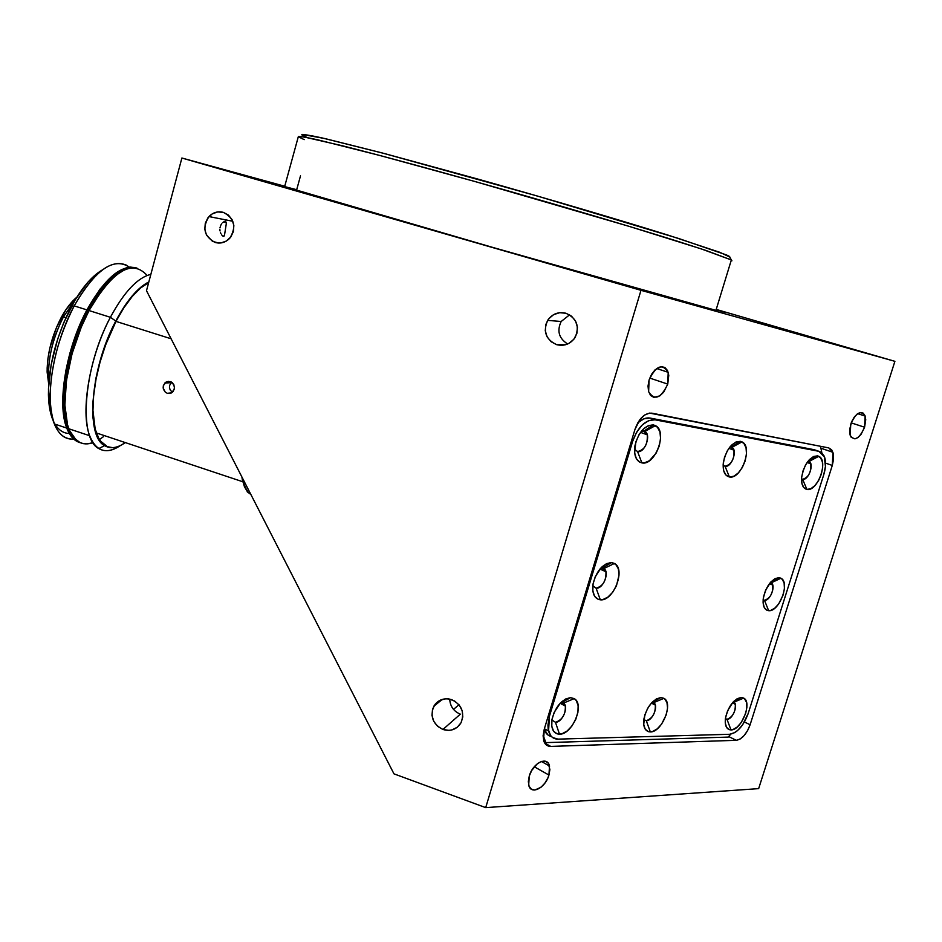 <?xml version="1.0" encoding="UTF-8"?>
<svg xmlns="http://www.w3.org/2000/svg" width="942" height="942" viewBox="0 0 942 942"><rect width="100%" height="100%" fill="white"/><g stroke="black" fill="none" stroke-linecap="round" stroke-linejoin="round"><path stroke-width="1.41" d="M225.032 221.24L224.243 221.523L225.032 221.24M223.372 222.065L222.465 222.842L223.372 222.065M221.605 223.843L220.864 225.056L221.605 223.843M219.957 227.917L220.864 225.056L219.957 227.917M220.016 230.92L219.863 229.436L220.016 230.92M220.887 233.569L220.369 232.321L220.887 233.569M222.206 235.512L221.511 234.652L222.206 235.512M223.478 236.371L222.877 236.101L223.949 236.289L224.514 235.159L226.315 223.572L225.668 221.217L226.315 223.572L224.514 235.159L223.478 236.371M209.183 216.342L212.08 217.19M215.223 242.494L218.815 243.06L212.562 241.387L206.522 235.135L204.803 229.365L205.285 223.289L207.899 217.849L212.256 213.869L217.684 211.938L223.372 212.374C234.464 218.261 236.63 226.845 229.872 238.114C225.703 242.459 220.817 243.919 215.223 242.494C204.073 236.477 201.988 227.834 208.947 216.578C213.069 212.397 217.873 210.996 223.372 212.374L228.435 215.106L232.121 219.733L233.851 225.527L233.357 231.626L230.719 237.078L226.339 241.058L220.899 242.954L215.223 242.494M442.94 729.473L460.332 714.154L442.94 729.473C432.931 724.292 429.87 716.579 433.779 706.3C438.018 699.718 444.012 697.504 451.748 699.671C461.721 704.734 464.83 712.399 461.085 722.655C456.846 729.414 450.794 731.687 442.94 729.473L437.618 726.306L433.767 721.36L431.978 715.39L432.531 709.302L435.334 704.004L439.973 700.306L445.731 698.787L448.769 698.929L454.574 700.978L459.272 705.111L462.169 710.704L462.793 716.874L461.062 722.702L457.247 727.283L451.925 729.92L448.957 730.38L442.94 729.473M556.663 344.678L565.541 344.76L556.663 344.678C545.842 339.591 542.839 331.49 547.643 320.374C552.2 313.886 558.3 311.508 565.954 313.25C576.704 318.196 579.789 326.215 575.209 337.295C570.652 344.007 564.47 346.468 556.663 344.678L551.105 341.71L547.102 336.824L545.265 330.736L545.854 324.389L548.797 318.737L553.649 314.628L559.666 312.697L565.954 313.25L571.547 316.194L575.574 321.104L577.434 327.204L576.834 333.586L573.855 339.25L568.98 343.347L562.939 345.255L556.663 344.678M285.52 187.658L314.404 195.96L285.52 187.658M607.59 280.41L638.393 289.265L607.59 280.41M724.857 312.297L716.897 309.953L724.857 312.297M667.748 384.101L649.756 378.072L667.748 384.101C660.943 398.395 654.56 400.939 648.626 391.719L649.085 380.015C655.95 365.696 662.32 363.129 668.208 372.314L667.748 384.101L663.627 392.225L659.8 395.887L653.842 397.371L650.604 395.463L648.567 391.495L648.025 386.067L649.085 380.015L651.593 374.28L655.149 369.735L661.225 366.615L664.852 367.462L667.501 370.512L668.773 375.293L667.748 384.101M548.939 775.054L534.267 766.764L548.939 775.054C545.418 788.089 530.782 795.448 528.686 785.051L529.263 776.067C532.854 762.879 547.49 755.755 549.516 766.011L548.939 775.054L547.903 777.88L544.865 783.155L540.967 787.288L534.773 790.055L531.323 789.172L529.063 786.217L528.332 781.613L529.263 776.067L531.712 770.45L537.352 763.726L541.568 761.407L545.394 761.242L548.268 763.256L549.881 769.579L548.939 775.054M864.579 427.221L851.203 422.876L864.579 427.221C859.339 438.89 854.535 441.574 850.179 435.298L850.744 424.194C856.031 412.502 860.823 409.794 865.156 416.058L864.579 427.221L861.118 434.238L858.068 437.441L854.959 438.878L851.191 437.3L849.837 433.968L849.672 429.364L851.698 421.639L854.253 417.106L857.338 413.891L860.458 412.502L863.155 413.114L865.003 415.646L865.745 419.696L864.579 427.221M731.922 260.816L731.345 259.957L715.908 310.448L716.721 310.542M284.837 186.634L296.695 189.719L300.498 175.883M729.909 257.331L731.345 259.957L729.391 256.389L726.506 254.964L678.758 238.514L536.304 195.724L381.757 152.84L324.849 138.545L302.194 134.412M730.121 257.201L720.041 252.397L669.008 235.429C619.989 220.063 547.749 198.75 477.877 179.086L383.924 153.416L321.94 137.885C309.671 135.236 302.959 134.176 301.793 134.73L307.139 137.532L301.935 134.941M304.207 139.64L298.343 136.743C299.215 136.154 305.738 137.191 317.925 139.863L380.25 155.583L475.486 181.665L629.197 226.374L701.295 248.912L731.345 259.957L705.617 250.348L679.029 241.729C636.604 228.364 573.183 209.477 507.432 190.708C441.798 172.045 381.074 155.548 342.335 145.763L303.913 136.943L298.367 136.496L284.625 186.646L327.416 199.563L491.159 246.969L715.908 310.448L731.345 259.957M564.199 703.815L560.89 702.661L564.199 703.815M199.916 163.107L640.984 290.313L485.707 807.624L393.968 773.853L485.707 807.624L758.651 788.631L485.707 807.624L640.984 290.313L894.9 361.328L640.984 290.313L181.888 158.02L284.731 186.233L199.916 163.107M550.729 746.405C547.114 746.405 544.723 744.368 543.569 740.282L544.252 729.19L634.99 429.328C639.065 418.319 644.681 412.926 651.84 413.161L828.748 447.909L832.963 452.325L832.281 465.442L750.115 724.751C746.653 734.018 742.037 739.211 736.279 740.318L550.729 746.405L544.712 743.097L550.729 746.405L546.643 745.216L543.958 741.531L543.11 735.902L544.252 729.19L634.99 429.328L639.995 419.484L644.658 415.022L649.544 413.079L828.748 447.909L831.645 449.77L833.329 453.761L833.552 459.26L832.281 465.442L825.569 463.111L832.281 465.442L750.115 724.751L744.427 721.996L750.115 724.751L747.583 730.615L744.074 735.631L740.106 739.034L736.279 740.318L728.684 736.55L736.279 740.318L550.729 746.405M544.429 729.92L546.431 729.885M758.651 788.631L894.9 361.328L758.651 788.631M716.992 309.647L894.9 361.328L716.992 309.647M716.803 310.589L495.28 248.158L284.637 186.61M146.493 290.713L181.888 158.02L146.493 290.713L393.968 773.853L146.493 290.713M569.58 314.828L561.161 321.493C556.734 330.995 558.924 338.484 567.696 343.983M449.699 699.094C450.123 706.312 453.667 711.34 460.332 714.154M453.502 709.397L458.966 704.722L453.502 709.397M730.992 447.109L729.814 447.097L730.992 447.109L733.924 450.146C734.489 459.119 731.534 464.488 725.057 466.266L729.391 476.97C724.563 475.663 722.561 470.812 723.362 462.416C726.47 448.91 732.158 441.892 740.436 441.339L730.992 447.109L740.436 441.339L742.013 441.88C753.259 446.661 741.319 479.808 729.391 476.97L725.057 466.266L723.126 465.171L725.057 466.266C731.522 467.868 737.975 449.923 731.852 447.391L730.992 447.109M643.751 431.142L641.231 431.424L643.751 431.142L641.997 430.506L643.751 431.142L647.26 434.827C647.837 444.33 644.599 449.911 637.557 451.559L641.902 462.899C636.015 461.239 633.707 455.481 634.967 445.637C638.546 432.072 644.705 425.183 653.43 424.936L643.751 431.142L653.43 424.936L655.385 425.619C667.972 431.142 655.326 466.043 641.902 462.899L637.557 451.559L634.555 449.252L637.557 451.559C644.823 453.326 651.652 434.439 644.811 431.507L643.751 431.142M602.197 568.156L600.549 568.32L602.197 568.156L605.93 571.723C606.342 580.684 603.068 586.171 596.121 588.185L600.313 599.818C594.237 598.712 591.835 593.33 593.119 583.663C596.686 570.558 602.856 563.528 611.629 562.574L602.197 568.156L611.629 562.574L614.443 563.457C626.124 569.039 613.454 601.608 600.313 599.818L596.121 588.185L592.812 585.806L596.121 588.185C603.233 589.221 610.086 571.594 603.728 568.627L602.197 568.156M561.432 702.626L565.341 706.029C565.612 714.495 562.327 719.912 555.462 722.29L559.489 734.207C553.225 733.653 550.752 728.637 552.047 719.158C555.592 706.441 561.773 699.27 570.593 697.645L561.432 702.626L570.593 697.645L574.208 698.623C585.041 704.157 572.383 734.772 559.489 734.207L555.462 722.29L551.894 719.994L555.462 722.29C562.433 722.655 569.286 706.1 563.387 703.144L561.432 702.626M661.001 697.539L652.37 702.049L661.001 697.539L663.957 698.328C673.766 703.168 661.873 732.487 650.333 731.934C645.14 731.522 642.986 727.236 643.869 719.064C646.966 706.512 652.676 699.329 661.001 697.539L664.675 698.846L666.971 702.555L667.548 708.09L666.324 714.613L661.59 724.127L657.186 728.908L652.535 731.557L650.333 731.934L646.294 720.724L650.333 731.934L648.332 731.651L645.223 729.179L643.704 724.48L644.834 714.896L647.719 708.254L651.805 702.626L656.48 698.858L661.001 697.539M646.294 720.724C652.535 721.089 658.964 705.228 653.63 702.65L652.194 702.226L655.326 705.087C655.62 713.118 652.618 718.334 646.294 720.724L643.798 719.57M808.318 461.25L810.791 463.794C811.321 472.26 808.601 477.429 802.631 479.313L806.905 489.428C802.914 488.392 801.171 484.282 801.677 477.099C804.386 463.782 809.661 456.705 817.503 455.857L808.318 461.25L817.503 455.857L818.798 456.305C828.913 460.473 817.574 492.018 806.905 489.428L802.631 479.313L801.748 478.995L802.631 479.313C808.401 480.761 814.524 463.688 809.025 461.486L808.318 461.25M801.548 478.866L802.631 479.313M741.248 697.445L734.124 701.048L741.248 697.445L743.721 698.093C752.611 702.343 741.378 730.45 731.004 729.92C726.659 729.614 724.787 725.929 725.364 718.864C728.107 706.535 733.394 699.388 741.248 697.445L744.51 698.681L746.464 702.179L746.865 707.407L745.628 713.577L741.201 722.561L737.174 727.059L732.97 729.555L731.004 729.92L726.988 719.347L731.004 729.92L729.226 729.65L726.518 727.306L725.258 722.867L725.67 717.015L727.671 710.633L732.958 702.249L737.197 698.693L741.248 697.445M725.411 718.569L726.988 719.347L725.411 718.569M779.058 577.658L770.521 582.321L779.058 577.658L780.965 578.235C790.444 582.486 779.152 612.194 768.637 610.675C764.468 610.004 762.655 606.095 763.208 598.971C765.928 586.171 771.215 579.071 779.058 577.658L782.237 579.236L784.121 583.074L784.439 588.573L783.155 594.908L778.716 603.893L774.724 608.238L770.58 610.475L768.637 610.675L764.492 600.325L768.637 610.675L766.906 610.239L764.268 607.543L763.091 602.798L763.562 596.71L765.599 590.222L770.874 581.932L775.078 578.6L779.058 577.658M763.126 599.748L764.492 600.325L763.126 599.748M728.19 737.103L730.815 734.159L728.19 737.103L545.889 742.614L543.134 735.325M821.836 452.725L820.506 446.296L821.836 452.725M808.86 460.214L810.403 460.744M748.172 713.541C743.556 725.917 737.374 732.829 729.626 734.289L557.994 739.129C553.237 739.117 550.093 736.42 548.562 731.027L549.457 716.156L632.647 441.327C638.075 426.702 645.517 419.531 654.996 419.802L818.939 451.324L824.65 457.27C826.11 462.133 825.804 467.927 823.755 474.686L825.451 466.443L824.226 456.14L821.071 452.172L814.265 449.723L818.939 451.324L654.996 419.802L650.133 418.071L814.265 449.723L650.133 418.071L654.996 419.802L648.744 420.556L642.291 424.913L636.627 432.213L632.647 441.327L631.481 440.891L632.647 441.327L549.457 716.156L548.374 715.567L549.457 716.156L547.95 725.104L548.173 729.108L550.54 735.443L552.589 737.527L557.994 739.129L729.626 734.289L734.772 732.593L737.456 730.651L742.555 724.928L748.172 713.541L823.755 474.686M548.056 735.054L544.217 729.285C545.548 733.371 547.95 735.784 551.423 736.503M637.769 422.828L643.881 418.825L650.133 418.071C646.153 417.412 642.032 418.99 637.769 422.828M770.297 582.58L772.734 585.053C773.135 593.083 770.391 598.17 764.492 600.325C770.179 601.196 776.29 585.123 771.121 582.862L770.297 582.58M733.217 701.967L735.302 704.286C735.596 711.917 732.829 716.933 726.988 719.347C732.605 719.688 738.669 704.475 733.83 702.214L733.217 701.967M740.436 441.339L743.944 443.435L746.064 447.897L746.488 454.056L745.157 460.968L742.272 467.597L738.281 472.955L733.759 476.252L729.391 476.97L725.835 474.968L723.644 470.541L723.173 464.359L724.492 457.353L727.424 450.629L731.487 445.213L736.055 441.951L740.436 441.339M653.43 424.936L657.445 427.221L659.953 432.025L660.589 438.607L659.27 445.966L656.197 453.02L649.356 460.768L644.293 462.899L639.724 462.169L636.333 458.636L634.649 452.843L635.862 441.892L638.994 434.721L643.433 428.987L648.508 425.548L653.43 424.936M611.629 562.574L615.727 564.399L618.329 568.768L619.047 574.985L616.468 585.724L612.677 592.259L607.873 597.134L602.75 599.618L598.088 599.312L594.59 596.251L592.824 590.858L593.06 583.969L595.285 576.645L601.502 567.308L606.624 563.587L611.629 562.574M570.593 697.645L574.797 699.035L576.363 700.707L578.141 705.723L577.929 712.258L575.774 719.335L571.994 725.893L567.155 730.98L561.962 733.794L557.217 733.912L553.637 731.286L551.777 726.294L551.941 719.7L554.12 712.517L560.349 703.05L565.518 699.046L570.593 697.645M817.503 455.857L820.6 457.8L822.401 461.98L822.649 467.75L821.318 474.262L818.61 480.514L814.936 485.589L810.827 488.721L806.905 489.428L803.773 487.579L801.913 483.446L801.618 477.641L802.949 471.047L805.693 464.7L809.437 459.59L813.582 456.481L817.503 455.857M249.96 492.701L247.193 491.771L248.288 489.428L247.193 491.771L250.878 494.503L247.193 491.771L249.96 492.701M242.377 479.984L243.66 480.42L242.377 479.984L241.894 476.946L242.377 479.984M148.648 282.635L140.688 287.922L132.292 296.389L123.92 307.693L115.96 321.387L171.126 338.79L115.96 321.387L105.528 345.149L100.04 362.152L96.025 379.202L93.635 395.558L92.964 410.512L95.166 428.999L98.627 438.006L100.9 441.398L106.375 445.802M167.287 393.297L171.185 393.038L167.287 393.297L165.309 392.178L163.154 388.069L163.331 385.702L166.075 382.075L170.443 381.604L172.41 382.723L174.458 386.844L174.258 389.223L171.574 392.838L167.287 393.297L165.309 392.178L163.402 389.234L163.331 385.702L165.144 382.746L168.218 381.38L171.479 382.063L173.811 384.572L174.458 388.045L173.246 391.319L170.573 393.297L167.287 393.297M242.895 481.786L247.299 491.571L244.437 486.708L242.518 480.031L242.895 481.786L96.367 432.943M171.727 382.216L169.654 385.349L169.478 387.704L170.184 389.953L172.339 392.296M63.42 316.936L75.348 299.615L63.42 316.936L65.905 317.725L63.42 316.936C52.104 339.544 47.265 360.974 48.902 381.227L48.466 375.022C48.489 355.829 53.47 336.471 63.42 316.936L61.089 317.748L63.42 316.936M76.808 297.236C71.262 301.793 66.022 308.623 61.089 317.748C51.786 335.988 47.124 354.098 47.124 372.055L48.69 384.018L47.135 368.181L47.948 358.407L49.844 348.034L56.555 327.274L66.152 309.317L76.808 297.236M136.378 267.975L128.701 268.329L124.544 269.812L115.748 275.358L111.215 279.385L102.101 289.818L89.054 310.566L110.391 317.301C124.167 291.832 137.662 277.525 150.85 274.369C137.662 277.525 124.167 291.832 110.391 317.301L115.795 321.034C126.699 300.557 137.709 287.534 148.836 281.941L140.723 287.298L132.257 295.835L123.826 307.222L115.795 321.034L110.391 317.301C83.555 366.909 78.151 438.772 98.804 448.569C105.009 452.195 112.263 451.159 120.541 445.448C106.446 454.821 96.155 451.571 89.655 435.722C80.2 411.842 89.631 356.147 110.391 317.301L89.054 310.566C68.13 349.223 58.957 404.813 68.837 428.775C74.088 441.692 82.154 446.32 93.022 442.681L87.159 443.894L83.473 443.658L80.011 442.587L73.959 437.889L69.272 429.882L67.518 424.712L64.88 405.072L66.411 380.65L72.063 353.745L81.318 326.992L89.054 310.566C112.722 270.436 132.068 258.744 147.129 275.476M98.804 448.569L104.597 445.625C110.485 449.122 117.397 448.121 125.321 442.599L123.908 443.552M112.699 447.674L106.128 446.461L103.22 444.648L100.606 442.022L96.39 434.439L92.928 417.706L92.728 403.576L95.684 379.32L99.746 362.128L108.518 336.683L115.795 321.034C90.444 368.087 85.157 436.181 104.597 445.625M124.003 442.928L124.78 442.422M123.367 443.329L124.556 442.34L123.367 443.329M99.499 439.478L103.502 436.641M133.729 267.705C119.081 266.492 103.526 280.634 87.041 310.142L87.889 310.413C103.102 282.93 117.774 268.717 131.915 267.764L123.225 269.871L114.477 275.382L109.967 279.397L100.888 289.771L87.889 310.413L87.041 310.142C66.211 348.575 57.109 403.871 66.988 427.715C69.578 434.439 73.099 438.925 77.562 441.197M76.125 440.079L67.824 427.998C57.957 404.142 67.07 348.858 87.889 310.413L80.2 326.744L70.991 353.344L66.811 371.336L64.409 388.599L63.856 404.401L65.175 418.071L68.248 429.093L70.403 433.473L75.784 439.82M102.207 270.013C91.515 276.3 81.177 288.617 71.192 306.951L74.194 305.891L86.923 309.894L79.187 326.321L69.932 353.05L65.728 371.136L62.808 396.664L63.208 411.548L67.2 429.187L71.91 437.194L74.783 439.973L80.4 442.752C74.512 441.209 69.967 436.311 66.764 428.08C56.838 404.106 65.987 348.54 86.923 309.894L74.194 305.891C53.164 344.407 44.156 399.914 54.353 423.935C58.722 434.674 65.198 439.737 73.77 439.113C59.299 439.537 51.433 426.031 50.15 398.596C50.315 368.039 58.333 337.13 74.194 305.891L71.192 306.951C56.155 336.529 48.56 365.814 48.419 394.78C48.666 405.555 50.303 414.28 53.317 420.944L49.82 409.37L48.454 388.999L51.127 364.825L57.65 339.155L63.832 322.458L75.207 299.862L88.03 282.082L101.077 270.684M54.989 424.147C58.71 430.211 63.479 433.32 69.296 433.473M86.923 309.894L99.993 289.159L113.664 274.711L118.127 271.508L126.64 267.693L130.608 267.081L136.931 268.081C121.789 263.772 105.115 277.713 86.923 309.894M129.431 267.175C113.746 256.695 95.342 269.589 74.194 305.891C93.588 272.144 111.062 258.591 126.64 265.244M656.633 368.51L668.208 372.314M541.391 761.454L549.516 766.011M857.656 413.668L865.156 416.058M832.963 452.325L820.906 448.215M561.161 321.493L547.643 320.374M442.316 699.376L433.779 706.3M232.815 221.264L208.947 216.578M226.398 222.807L223.513 221.959M544.382 728.767L548.562 731.027M769.402 583.675L772.734 585.053M771.121 582.862L780.965 578.235M732.393 702.897L735.302 704.286M733.83 702.214L743.721 698.093M807.082 462.498L810.791 463.794M809.025 461.486L818.798 456.305M651.369 703.109L655.326 705.087M653.63 702.65L663.957 698.328M560.113 703.297L565.341 706.029M563.387 703.144L574.208 698.623M599.913 569.062L605.93 571.723M603.728 568.627L614.443 563.457M640.525 432.366L647.26 434.827M644.811 431.507L655.385 425.619M728.872 448.345L733.924 450.146M731.852 447.391L742.013 441.88M171.173 382.699L164.862 383.017M48.466 375.022L47.124 372.055M68.837 428.775L89.655 435.722M66.988 427.715L67.824 427.998M66.764 428.08L54.353 423.935M50.15 398.596L48.419 394.78"/></g></svg>
